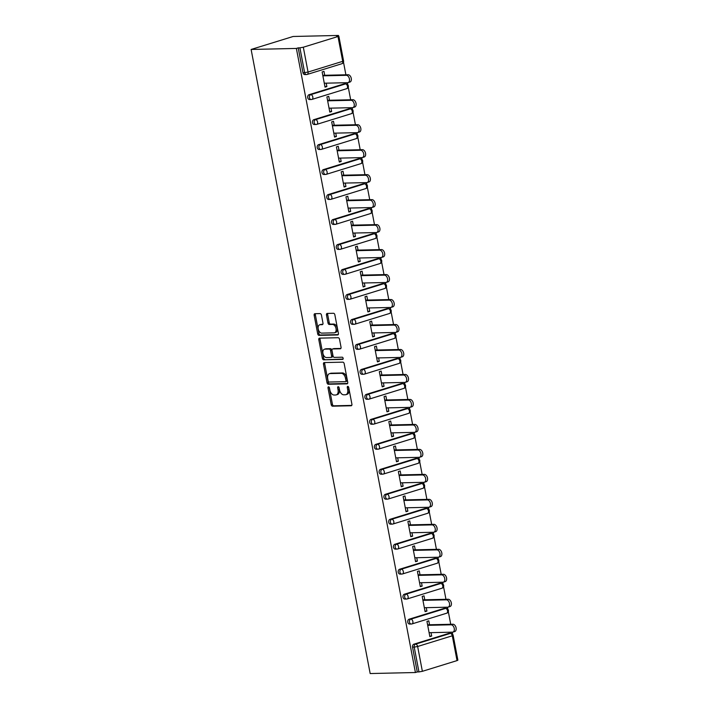 <?xml version="1.0" encoding="UTF-8"?>
<svg xmlns="http://www.w3.org/2000/svg" width="709" height="709" viewBox="0 0 709 709"><rect width="100%" height="100%" fill="white"/><g stroke="black" fill="none" stroke-linecap="round" stroke-linejoin="round"><path stroke-width="1.06" d="M328.524 386.83A1.134 0.709 -107.2 0 0 328.01 387.947L331.2 404.644A1.613 1.01 -107.2 0 0 332.53 406.186L351.168 405.77A1.613 1.01 -107.2 0 0 351.345 405.734A1.613 1.01 -107.2 0 0 351.903 404.174L348.722 387.469A1.134 0.709 -107.2 0 0 347.268 387.504L347.685 389.666A5.167 3.235 -107.2 0 1 345.895 394.683A5.167 3.235 -107.2 0 1 345.327 394.771L343.776 394.807A5.167 3.235 -107.2 0 1 339.505 389.853L339.088 387.69A1.134 0.709 -107.2 0 0 337.644 387.726L338.051 389.888A5.167 3.235 -107.2 0 1 336.27 394.895A5.167 3.235 -107.2 0 1 335.703 394.993L334.143 395.028A5.167 3.235 -107.2 0 1 329.871 390.074L329.463 387.912A1.134 0.709 -107.2 0 0 328.524 386.83M329.206 387.274A1.134 0.709 -107.2 0 0 329.233 387.566L332.424 404.263A1.613 1.01 -107.2 0 0 333.753 405.814L351.753 405.397M348.465 386.839A1.134 0.709 -107.2 0 0 348.5 387.123L348.908 389.285L347.685 389.666M338.84 387.061A1.134 0.709 -107.2 0 0 338.867 387.344L339.283 389.507L338.051 389.888M321.452 315.133A1.613 1.01 -107.2 0 0 320.122 313.582L314.893 313.706A1.613 1.01 -107.2 0 0 314.716 313.733A1.613 1.01 -107.2 0 0 314.158 315.301L317.694 333.842A1.613 1.01 -107.2 0 0 319.023 335.392L337.67 334.967A1.613 1.01 -107.2 0 0 337.839 334.94A1.613 1.01 -107.2 0 0 338.406 333.372L334.861 314.831A1.613 1.01 -107.2 0 0 333.531 313.281L327.212 313.422A1.613 1.01 -107.2 0 0 327.035 313.449A1.613 1.01 -107.2 0 0 326.477 315.018L327.992 322.958A1.613 1.01 -107.2 0 0 329.322 324.5L332.459 324.43A4.316 2.703 -107.2 0 1 335.951 328.205A4.316 2.703 -107.2 0 1 334.533 332.76A4.316 2.703 -107.2 0 1 334.063 332.84L321.789 333.115A4.316 2.703 -107.2 0 1 318.297 329.348A4.316 2.703 -107.2 0 1 319.715 324.784A4.316 2.703 -107.2 0 1 320.184 324.713L322.232 324.66A1.613 1.01 -107.2 0 0 322.409 324.633A1.613 1.01 -107.2 0 0 322.967 323.065L321.452 315.133M296.371 48.434L415.421 672.522L370.169 673.55L251.119 49.462L296.371 48.434L298.214 47.866L302.947 72.681L304.631 72.646L299.898 47.831L298.214 47.866M324.217 362.574A1.613 1.01 -107.2 0 0 324.04 362.609A1.613 1.01 -107.2 0 0 323.481 364.169L327.017 382.718A1.613 1.01 -107.2 0 0 328.347 384.269L346.993 383.844A1.613 1.01 -107.2 0 0 347.162 383.817A1.613 1.01 -107.2 0 0 347.729 382.248L344.184 363.699A1.613 1.01 -107.2 0 0 342.855 362.157L324.217 362.574M322.356 358.275L318.82 339.735A1.613 1.01 -107.2 0 1 319.378 338.166A1.613 1.01 -107.2 0 1 319.555 338.14L338.193 337.714A1.613 1.01 -107.2 0 1 339.522 339.265L341.038 347.206A1.613 1.01 -107.2 0 1 340.48 348.766A1.613 1.01 -107.2 0 1 340.302 348.801L332.743 348.97A1.613 1.01 -107.2 0 0 332.565 348.996A1.613 1.01 -107.2 0 0 332.007 350.565L333.017 355.829A1.613 1.01 -107.2 0 0 334.347 357.38L342.217 357.194A1.134 0.709 -107.2 0 1 342.642 359.401L323.685 359.826A1.613 1.01 -107.2 0 1 322.356 358.275L323.579 357.903L320.043 339.354L318.82 339.735M338.494 35.982L338.397 35.45L293.136 36.478L251.119 49.462M422.369 671.317L457.039 660.602L452.307 635.787L417.636 646.493L422.369 671.317L418.948 671.919L414.216 647.104L412.532 647.14L417.264 671.955L418.948 671.919M412.532 647.14A2.464 1.897 -91.3 0 1 413.905 644.171L415.598 644.135L450.268 633.421A2.464 1.542 -107.2 0 1 452.307 635.787L453.148 635.361L457.881 660.176L457.039 660.602M343.484 62.135L345.903 74.8M347.41 82.687L347.8 84.761M348.252 87.11L350.663 99.774M352.169 107.662L352.568 109.735M353.02 112.093L355.431 124.749M356.937 132.645L357.327 134.71M357.779 137.067L360.199 149.732M361.696 157.62L362.095 159.685M362.547 162.042L364.958 174.706M366.464 182.594L366.863 184.668M367.306 187.016L369.726 199.681M371.232 207.569L371.622 209.642M372.074 211.991L374.485 224.656M375.992 232.543L376.39 234.617M376.842 236.974L379.253 249.63M380.76 257.527L381.15 259.591M381.602 261.949L384.021 274.613M385.519 282.501L385.918 284.566M386.37 286.923L388.78 299.588M390.287 307.476L390.686 309.549M391.129 311.898L393.548 324.562M395.055 332.45L395.445 334.524M395.897 336.872L398.316 349.537M399.814 357.425L400.213 359.498M400.665 361.856L403.075 374.52M404.582 382.408L404.972 384.473M405.424 386.83L407.843 399.495M409.35 407.383L409.74 409.456M410.192 411.805L412.603 424.469M414.109 432.357L414.508 434.431M414.951 436.779L417.371 449.444M418.877 457.332L419.267 459.405M419.719 461.754L422.139 474.418M423.636 482.306L424.035 484.38M424.487 486.737L426.898 499.402M428.404 507.289L428.803 509.354M429.246 511.712L431.666 524.376M433.172 532.264L433.562 534.338M434.014 536.686L436.425 549.351M437.932 557.239L438.33 559.312M438.774 561.661L441.193 574.325M442.7 582.213L443.09 584.287M443.542 586.644L445.961 599.3M447.459 607.196L447.858 609.261M448.31 611.619L450.72 624.283M452.227 632.171L452.626 634.236M337.989 36.514L303.319 47.219L308.052 72.043L342.722 61.328L337.989 36.514L338.831 36.088L336.562 36.017L338.397 35.45M429.751 636.088L431.692 636.044L429.849 636.62L426.951 621.403L428.785 620.836L429.539 624.762M431.692 636.044L431.045 632.65M341.871 63.721A2.464 2.464 0 0 0 343.564 60.903L342.722 61.328A2.464 1.542 72.8 0 1 341.871 63.721L307.201 74.436A2.464 1.542 72.8 0 1 306.926 74.48A2.464 1.897 88.7 0 1 306.527 74.542A2.464 2.464 0 0 0 307.201 74.436A2.464 1.542 72.8 0 0 308.052 72.043L304.631 72.646A2.464 1.897 88.7 0 0 306.527 74.542L304.835 74.578A2.464 1.897 -91.3 0 1 302.947 72.681M415.421 672.522L417.264 671.955M413.905 644.171L448.584 633.456A2.464 1.897 -91.3 0 1 448.983 633.394L450.667 633.35A2.464 1.897 88.7 0 0 450.268 633.421L448.584 633.456M309.089 94.687L310.781 94.651A2.464 1.897 -91.3 0 0 309.399 97.62A2.464 1.897 88.7 0 0 311.295 99.517L309.603 99.561A2.464 1.897 -91.3 0 1 307.706 97.656A2.464 1.897 -91.3 0 1 309.089 94.687L343.759 83.981A2.464 1.897 -91.3 0 1 344.166 83.91L345.85 83.875A2.464 1.897 88.7 0 0 345.451 83.937L343.759 83.981M313.857 119.661L315.54 119.626A2.464 1.897 -91.3 0 0 314.158 122.595A2.464 1.897 88.7 0 0 316.054 124.492L314.371 124.536A2.464 1.897 -91.3 0 1 312.474 122.63A2.464 1.897 -91.3 0 1 313.857 119.661L348.527 108.956A2.464 1.897 -91.3 0 1 348.925 108.885L350.618 108.849A2.464 1.897 88.7 0 0 350.211 108.911L348.527 108.956M318.616 144.645L320.308 144.601A2.464 1.897 -91.3 0 0 318.926 147.569A2.464 1.897 88.7 0 0 320.822 149.475L319.13 149.51A2.464 1.897 -91.3 0 1 317.242 147.614A2.464 1.897 -91.3 0 1 318.616 144.645L353.286 133.93A2.464 1.897 -91.3 0 1 353.694 133.868L355.377 133.824A2.464 1.897 88.7 0 0 354.979 133.895L353.286 133.93M323.384 169.619L325.068 169.584A2.464 1.897 -91.3 0 0 323.694 172.553A2.464 1.897 88.7 0 0 325.582 174.449L323.898 174.485A2.464 1.897 -91.3 0 1 322.001 172.588A2.464 1.897 -91.3 0 1 323.384 169.619L358.054 158.905A2.464 1.897 -91.3 0 1 358.453 158.843L360.145 158.798A2.464 1.897 88.7 0 0 359.747 158.869L358.054 158.905M328.143 194.594L329.836 194.558A2.464 1.897 -91.3 0 0 328.453 197.527A2.464 1.897 88.7 0 0 330.35 199.424L328.657 199.459A2.464 1.897 -91.3 0 1 326.769 197.563A2.464 1.897 -91.3 0 1 328.143 194.594L362.822 183.879A2.464 1.897 -91.3 0 1 363.221 183.817L364.913 183.782A2.464 1.897 88.7 0 0 364.506 183.844L362.822 183.879M332.911 219.568L334.604 219.533A2.464 1.897 -91.3 0 0 333.221 222.502A2.464 1.897 88.7 0 0 335.118 224.398L333.425 224.443A2.464 1.897 -91.3 0 1 331.528 222.537A2.464 1.897 -91.3 0 1 332.911 219.568L367.581 208.863A2.464 1.897 -91.3 0 1 367.989 208.792L369.673 208.756A2.464 1.897 88.7 0 0 369.274 208.818L367.581 208.863M337.679 244.543L339.363 244.508A2.464 1.897 -91.3 0 0 337.98 247.476A2.464 1.897 88.7 0 0 339.877 249.382L338.193 249.417A2.464 1.897 -91.3 0 1 336.296 247.521A2.464 1.897 -91.3 0 1 337.679 244.543L372.349 233.837A2.464 1.897 -91.3 0 1 372.748 233.766L374.441 233.731A2.464 1.897 88.7 0 0 374.033 233.793L372.349 233.837M342.438 269.526L344.131 269.482A2.464 1.897 -91.3 0 0 342.748 272.451A2.464 1.897 88.7 0 0 344.645 274.356L342.952 274.392A2.464 1.897 -91.3 0 1 341.064 272.495A2.464 1.897 -91.3 0 1 342.438 269.526L377.108 258.812A2.464 1.897 -91.3 0 1 377.516 258.75L379.2 258.705A2.464 1.897 88.7 0 0 378.801 258.776L377.108 258.812M347.206 294.501L348.89 294.465A2.464 1.897 -91.3 0 0 347.516 297.434A2.464 1.897 88.7 0 0 349.404 299.331L347.72 299.366A2.464 1.897 -91.3 0 1 345.824 297.47A2.464 1.897 -91.3 0 1 347.206 294.501L381.876 283.786A2.464 1.897 -91.3 0 1 382.275 283.724L383.968 283.68A2.464 1.897 88.7 0 0 383.569 283.751L381.876 283.786M351.965 319.475L353.658 319.44A2.464 1.897 -91.3 0 0 352.276 322.409A2.464 1.897 88.7 0 0 354.172 324.305L352.479 324.35A2.464 1.897 -91.3 0 1 350.592 322.444A2.464 1.897 -91.3 0 1 351.965 319.475L386.644 308.761A2.464 1.897 -91.3 0 1 387.043 308.699L388.736 308.663A2.464 1.897 88.7 0 0 388.328 308.725L386.644 308.761M356.733 344.45L358.426 344.414A2.464 1.897 -91.3 0 0 357.044 347.383A2.464 1.897 88.7 0 0 358.94 349.28L357.247 349.324A2.464 1.897 -91.3 0 1 355.351 347.419A2.464 1.897 -91.3 0 1 356.733 344.45L391.403 333.744A2.464 1.897 -91.3 0 1 391.811 333.673L393.495 333.638A2.464 1.897 88.7 0 0 393.096 333.7L391.403 333.744M361.501 369.433L363.185 369.389A2.464 1.897 -91.3 0 0 361.803 372.358A2.464 1.897 88.7 0 0 363.699 374.263L362.015 374.299A2.464 1.897 -91.3 0 1 360.119 372.402A2.464 1.897 -91.3 0 1 361.501 369.433L396.171 358.719A2.464 1.897 -91.3 0 1 396.57 358.648L398.263 358.612A2.464 1.897 88.7 0 0 397.855 358.683L396.171 358.719M366.261 394.408L367.953 394.364A2.464 1.897 -91.3 0 0 366.571 397.332A2.464 1.897 88.7 0 0 368.467 399.238L366.775 399.273A2.464 1.897 -91.3 0 1 364.887 397.377A2.464 1.897 -91.3 0 1 366.261 394.408L400.931 383.693A2.464 1.897 -91.3 0 1 401.338 383.631L403.022 383.587A2.464 1.897 88.7 0 0 402.623 383.658L400.931 383.693M371.029 419.382L372.712 419.347A2.464 1.897 -91.3 0 0 371.339 422.316A2.464 1.897 88.7 0 0 373.226 424.212L371.543 424.248A2.464 1.897 -91.3 0 1 369.646 422.351A2.464 1.897 -91.3 0 1 371.029 419.382L405.699 408.668A2.464 1.897 -91.3 0 1 406.097 408.606L407.79 408.57A2.464 1.897 88.7 0 0 407.391 408.632L405.699 408.668M375.788 444.357L377.48 444.321A2.464 1.897 -91.3 0 0 376.098 447.29A2.464 1.897 88.7 0 0 377.994 449.187L376.311 449.231A2.464 1.897 -91.3 0 1 374.414 447.326A2.464 1.897 -91.3 0 1 375.788 444.357L410.467 433.642A2.464 1.897 -91.3 0 1 410.865 433.58L412.558 433.545A2.464 1.897 88.7 0 0 412.151 433.607L410.467 433.642M380.556 469.331L382.248 469.296A2.464 1.897 -91.3 0 0 380.866 472.265A2.464 1.897 88.7 0 0 382.763 474.161L381.07 474.206A2.464 1.897 -91.3 0 1 379.173 472.3A2.464 1.897 -91.3 0 1 380.556 469.331L415.226 458.626A2.464 1.897 -91.3 0 1 415.634 458.555L417.317 458.519A2.464 1.897 88.7 0 0 416.919 458.581L415.226 458.626M385.324 494.315L387.008 494.27A2.464 1.897 -91.3 0 0 385.625 497.239A2.464 1.897 88.7 0 0 387.522 499.145L385.838 499.18A2.464 1.897 -91.3 0 1 383.941 497.284A2.464 1.897 -91.3 0 1 385.324 494.315L419.994 483.6A2.464 1.897 -91.3 0 1 420.393 483.529L422.085 483.494A2.464 1.897 88.7 0 0 421.678 483.565L419.994 483.6M390.083 519.289L391.776 519.245A2.464 1.897 -91.3 0 0 390.393 522.223A2.464 1.897 88.7 0 0 392.29 524.119L390.597 524.155A2.464 1.897 -91.3 0 1 388.709 522.258A2.464 1.897 -91.3 0 1 390.083 519.289L424.762 508.575A2.464 1.897 -91.3 0 1 425.161 508.513L426.845 508.468A2.464 1.897 88.7 0 0 426.446 508.539L424.762 508.575M394.851 544.264L396.535 544.228A2.464 1.897 -91.3 0 0 395.161 547.197A2.464 1.897 88.7 0 0 397.049 549.094L395.365 549.129A2.464 1.897 -91.3 0 1 393.468 547.233A2.464 1.897 -91.3 0 1 394.851 544.264L429.521 533.549A2.464 1.897 -91.3 0 1 429.92 533.487L431.613 533.452A2.464 1.897 88.7 0 0 431.214 533.514L429.521 533.549M399.619 569.238L401.303 569.203A2.464 1.897 -91.3 0 0 399.92 572.172A2.464 1.897 88.7 0 0 401.817 574.068L400.133 574.113A2.464 1.897 -91.3 0 1 398.236 572.207A2.464 1.897 -91.3 0 1 399.619 569.238L434.289 558.532A2.464 1.897 -91.3 0 1 434.688 558.462L436.381 558.426A2.464 1.897 88.7 0 0 435.973 558.488L434.289 558.532M404.378 594.213L406.071 594.177A2.464 1.897 -91.3 0 0 404.688 597.146A2.464 1.897 88.7 0 0 406.585 599.052L404.892 599.087A2.464 1.897 -91.3 0 1 402.996 597.191A2.464 1.897 -91.3 0 1 404.378 594.213L439.048 583.507A2.464 1.897 -91.3 0 1 439.456 583.436L441.14 583.401A2.464 1.897 88.7 0 0 440.741 583.463L439.048 583.507M409.146 619.196L410.83 619.152A2.464 1.897 -91.3 0 0 409.456 622.121A2.464 1.897 88.7 0 0 411.344 624.026L409.66 624.062A2.464 1.897 -91.3 0 1 407.764 622.165A2.464 1.897 -91.3 0 1 409.146 619.196L443.816 608.482A2.464 1.897 -91.3 0 1 444.215 608.419L445.908 608.375A2.464 1.897 88.7 0 0 445.5 608.446L443.816 608.482M424.771 599.787L424.026 595.861L422.183 596.429L425.09 611.637L426.924 611.069L426.277 607.675M420.012 574.804L419.258 570.887L417.424 571.454L420.322 586.662L422.156 586.095L421.509 582.701M415.244 549.829L414.49 545.912L412.656 546.479L415.563 561.688L417.397 561.12L416.75 557.717M410.476 524.855L409.731 520.929L407.897 521.496L410.795 536.713L412.629 536.146L411.982 532.743M405.716 499.88L404.963 495.954L403.129 496.522L406.027 511.73L407.87 511.162L407.223 507.768M400.948 474.906L400.204 470.98L398.361 471.547L401.267 486.755L403.102 486.188L402.455 482.794M396.189 449.923L395.436 446.005L393.601 446.573L396.499 461.781L398.334 461.213L397.687 457.819M391.421 424.948L390.668 421.031L388.833 421.598L391.74 436.806L393.575 436.239L392.928 432.836M386.653 399.973L385.909 396.047L384.074 396.615L386.972 411.832L388.807 411.264L388.16 407.861M381.894 374.999L381.141 371.073L379.306 371.64L382.204 386.848L384.048 386.281L383.401 382.887M377.126 350.024L376.382 346.098L374.538 346.666L377.445 361.874L379.28 361.306L378.633 357.912M372.358 325.041L371.613 321.124L369.779 321.691L372.677 336.899L374.512 336.332L373.865 332.929M367.599 300.067L366.845 296.149L365.011 296.716L367.909 311.925L369.752 311.357L369.105 307.954M362.831 275.092L362.086 271.166L360.243 271.733L363.15 286.95L364.984 286.383L364.337 282.98M358.072 250.117L357.318 246.191L355.484 246.759L358.382 261.967L360.225 261.399L359.569 258.005M353.304 225.134L352.559 221.217L350.716 221.784L353.623 236.992L355.457 236.425L354.81 233.031M348.536 200.16L347.791 196.242L345.957 196.81L348.855 212.018L350.689 211.45L350.042 208.047M343.776 175.185L343.023 171.259L341.189 171.835L344.087 187.043L345.93 186.476L345.283 183.073M339.008 150.211L338.264 146.284L336.421 146.852L339.327 162.069L341.162 161.492L340.515 158.098M334.249 125.236L333.496 121.31L331.661 121.877L334.559 137.085L336.403 136.518L335.747 133.124M329.481 100.253L328.737 96.335L326.893 96.903L329.8 112.111L331.635 111.543L330.988 108.149M324.713 75.278L323.969 71.361L322.134 71.928L325.032 87.136L326.867 86.569L326.22 83.166M299.898 47.831L303.319 47.219M426.924 611.069L424.983 611.114M422.156 586.095L420.224 586.139M417.397 561.12L415.456 561.165M412.629 536.146L410.697 536.19M407.87 511.162L405.929 511.207M403.102 486.188L401.161 486.232M398.334 461.213L396.402 461.258M393.575 436.239L391.634 436.283M388.807 411.264L386.875 411.309M384.048 386.281L382.107 386.325M379.28 361.306L377.339 361.351M374.512 336.332L372.579 336.376M369.752 311.357L367.811 311.402M364.984 286.383L363.052 286.418M360.225 261.399L358.284 261.444M355.457 236.425L353.516 236.469M350.689 211.45L348.757 211.495M345.93 186.476L343.989 186.52M341.162 161.492L339.23 161.537M336.403 136.518L334.462 136.562M331.635 111.543L329.694 111.588M326.867 86.569L324.935 86.613M336.27 394.895L337.493 394.523A5.167 3.235 -107.2 0 0 339.283 389.507M345.895 394.683L347.118 394.301A5.167 3.235 -107.2 0 0 348.908 389.285M324.855 362.565A1.613 1.01 -107.2 0 0 324.704 363.797L328.24 382.337A1.613 1.01 -107.2 0 0 329.579 383.888L347.57 383.48M328.134 380.955A1.134 0.709 -107.2 0 0 329.073 382.036L345.434 381.672A1.134 0.709 -107.2 0 0 345.948 380.556L345.513 378.269A5.167 3.235 -107.2 0 0 341.242 373.315L330.057 373.572A5.167 3.235 -107.2 0 0 329.49 373.661A5.167 3.235 -107.2 0 0 327.7 378.677L328.134 380.955M345.664 381.593L346.657 381.291A1.134 0.709 -107.2 0 0 347.171 380.175L345.948 380.556M329.49 373.661L330.713 373.288A5.167 3.235 -107.2 0 1 331.28 373.191L342.465 372.943A5.167 3.235 -107.2 0 1 346.736 377.897L347.171 380.175M320.193 338.122A1.613 1.01 -107.2 0 0 320.043 339.354M340.887 348.429L333.966 348.589A1.613 1.01 -107.2 0 0 333.797 348.615A1.613 1.01 -107.2 0 0 333.629 348.695M343.103 359.038L323.685 359.826M324.899 349.147A4.316 2.703 -107.2 0 0 324.43 349.227A4.316 2.703 -107.2 0 0 323.012 353.782A4.316 2.703 -107.2 0 0 326.503 357.558L330.828 357.46A1.613 1.01 -107.2 0 0 331.006 357.425A1.613 1.01 -107.2 0 0 331.564 355.865L330.562 350.601A1.613 1.01 -107.2 0 0 329.224 349.05L324.899 349.147L326.122 348.766A4.316 2.703 -107.2 0 0 325.653 348.846L324.43 349.227M332.051 357.079A1.613 1.01 -107.2 0 0 332.229 357.052A1.613 1.01 -107.2 0 0 332.787 355.484L331.564 355.865M326.122 348.766L330.447 348.668A1.613 1.01 -107.2 0 1 331.785 350.219L332.787 355.484M323.579 357.903A1.613 1.01 -107.2 0 0 324.917 359.445M319.715 324.784L320.938 324.412A4.316 2.703 -107.2 0 1 321.416 324.332L322.817 324.297M334.533 332.76L335.765 332.388A4.316 2.703 -107.2 0 0 337.174 327.824A4.316 2.703 -107.2 0 0 333.682 324.057L332.459 324.43M327.85 313.413A1.613 1.01 -107.2 0 0 327.7 314.636L329.215 322.577A1.613 1.01 -107.2 0 0 330.554 324.128L333.682 324.057M315.532 313.688A1.613 1.01 -107.2 0 0 315.381 314.92L318.917 333.46A1.613 1.01 -107.2 0 0 320.255 335.011L338.246 334.604M451.119 624.797L452.954 624.23A3.784 2.375 72.8 0 1 456.011 627.536A3.784 2.375 72.8 0 1 454.779 631.524L452.936 632.091A3.784 2.375 -107.2 0 0 454.177 628.103A3.784 2.375 -107.2 0 0 451.119 624.797L427.695 625.329M429.105 632.694L452.519 632.162A3.784 2.375 -107.2 0 0 452.936 632.091M452.954 624.23L427.598 624.806M446.351 599.823L448.194 599.256A3.784 2.375 72.8 0 1 451.252 602.553A3.784 2.375 72.8 0 1 450.011 606.549L448.177 607.117A3.784 2.375 -107.2 0 0 449.409 603.129A3.784 2.375 -107.2 0 0 446.351 599.823L422.936 600.355M424.337 607.719L447.76 607.188A3.784 2.375 -107.2 0 0 448.177 607.117M448.194 599.256L422.83 599.832M441.592 574.848L443.426 574.281A3.784 2.375 72.8 0 1 446.484 577.578A3.784 2.375 72.8 0 1 445.243 581.575L443.409 582.142A3.784 2.375 -107.2 0 0 444.649 578.145A3.784 2.375 -107.2 0 0 441.592 574.848L418.168 575.38M419.577 582.745L442.992 582.213A3.784 2.375 -107.2 0 0 443.409 582.142M443.426 574.281L418.071 574.848M436.824 549.865L438.667 549.298A3.784 2.375 72.8 0 1 441.725 552.603A3.784 2.375 72.8 0 1 440.484 556.6L438.641 557.168A3.784 2.375 -107.2 0 0 439.881 553.171A3.784 2.375 -107.2 0 0 436.824 549.865L413.409 550.397M414.809 557.761L438.233 557.23A3.784 2.375 -107.2 0 0 438.641 557.168M438.667 549.298L413.303 549.874M432.065 524.89L433.899 524.323A3.784 2.375 72.8 0 1 436.957 527.629A3.784 2.375 72.8 0 1 435.716 531.626L433.881 532.193A3.784 2.375 -107.2 0 0 435.122 528.196A3.784 2.375 -107.2 0 0 432.065 524.89L408.641 525.422M410.041 532.787L433.465 532.255A3.784 2.375 -107.2 0 0 433.881 532.193M433.899 524.323L408.544 524.899M427.297 499.916L429.131 499.349A3.784 2.375 72.8 0 1 432.189 502.654A3.784 2.375 72.8 0 1 430.957 506.643L429.113 507.21A3.784 2.375 -107.2 0 0 430.354 503.222A3.784 2.375 -107.2 0 0 427.297 499.916L403.873 500.448M405.282 507.812L428.697 507.281A3.784 2.375 -107.2 0 0 429.113 507.21M429.131 499.349L403.776 499.925M422.529 474.941L424.372 474.374A3.784 2.375 72.8 0 1 427.43 477.671A3.784 2.375 72.8 0 1 426.189 481.668L424.354 482.235A3.784 2.375 -107.2 0 0 425.586 478.238A3.784 2.375 -107.2 0 0 422.529 474.941L399.114 475.473M400.514 482.838L423.938 482.306A3.784 2.375 -107.2 0 0 424.354 482.235M424.372 474.374L399.007 474.95M417.769 449.958L419.604 449.391A3.784 2.375 72.8 0 1 422.661 452.697A3.784 2.375 72.8 0 1 421.421 456.693L419.586 457.261A3.784 2.375 -107.2 0 0 420.827 453.264A3.784 2.375 -107.2 0 0 417.769 449.958L394.346 450.49M395.755 457.854L419.17 457.332A3.784 2.375 -107.2 0 0 419.586 457.261M419.604 449.391L394.248 449.967M413.001 424.983L414.845 424.416A3.784 2.375 72.8 0 1 417.902 427.722A3.784 2.375 72.8 0 1 416.662 431.719L414.818 432.286A3.784 2.375 -107.2 0 0 416.059 428.289A3.784 2.375 -107.2 0 0 413.001 424.983L389.587 425.515M390.987 432.88L414.411 432.348A3.784 2.375 -107.2 0 0 414.818 432.286M414.845 424.416L389.48 424.992M408.242 400.009L410.077 399.442A3.784 2.375 72.8 0 1 413.134 402.747A3.784 2.375 72.8 0 1 411.894 406.736L410.059 407.312A3.784 2.375 -107.2 0 0 411.3 403.315A3.784 2.375 -107.2 0 0 408.242 400.009L384.819 400.541M386.219 407.905L409.642 407.374A3.784 2.375 -107.2 0 0 410.059 407.312M410.077 399.442L384.721 400.018M403.474 375.034L405.309 374.467A3.784 2.375 72.8 0 1 408.366 377.773A3.784 2.375 72.8 0 1 407.134 381.761L405.291 382.328A3.784 2.375 -107.2 0 0 406.532 378.34A3.784 2.375 -107.2 0 0 403.474 375.034L380.051 375.566M381.46 382.931L404.874 382.399A3.784 2.375 -107.2 0 0 405.291 382.328M405.309 374.467L379.953 375.043M398.706 350.06L400.55 349.493A3.784 2.375 72.8 0 1 403.607 352.79A3.784 2.375 72.8 0 1 402.366 356.787L400.532 357.354A3.784 2.375 -107.2 0 0 401.764 353.357A3.784 2.375 -107.2 0 0 398.706 350.06L375.291 350.592M376.692 357.956L400.115 357.425A3.784 2.375 -107.2 0 0 400.532 357.354M400.55 349.493L375.185 350.06M393.947 325.077L395.782 324.509A3.784 2.375 72.8 0 1 398.839 327.815A3.784 2.375 72.8 0 1 397.598 331.812L395.764 332.379A3.784 2.375 -107.2 0 0 397.005 328.382A3.784 2.375 -107.2 0 0 393.947 325.077L370.523 325.608M371.933 332.973L395.347 332.441A3.784 2.375 -107.2 0 0 395.764 332.379M395.782 324.509L370.426 325.085M389.179 300.102L391.013 299.535A3.784 2.375 72.8 0 1 394.071 302.84A3.784 2.375 72.8 0 1 392.839 306.837L390.996 307.405A3.784 2.375 -107.2 0 0 392.237 303.408A3.784 2.375 -107.2 0 0 389.179 300.102L365.764 300.634M367.165 307.998L390.588 307.467A3.784 2.375 -107.2 0 0 390.996 307.405M391.013 299.535L365.658 300.111M384.42 275.127L386.254 274.56A3.784 2.375 72.8 0 1 389.312 277.866A3.784 2.375 72.8 0 1 388.071 281.854L386.237 282.421A3.784 2.375 -107.2 0 0 387.477 278.433A3.784 2.375 -107.2 0 0 384.42 275.127L360.996 275.659M362.396 283.024L385.82 282.492A3.784 2.375 -107.2 0 0 386.237 282.421M386.254 274.56L360.899 275.136M379.652 250.153L381.486 249.586A3.784 2.375 72.8 0 1 384.544 252.883A3.784 2.375 72.8 0 1 383.312 256.88L381.469 257.447A3.784 2.375 -107.2 0 0 382.709 253.459A3.784 2.375 -107.2 0 0 379.652 250.153L356.228 250.685M357.637 258.049L381.052 257.518A3.784 2.375 -107.2 0 0 381.469 257.447M381.486 249.586L356.131 250.162M374.884 225.178L376.727 224.611A3.784 2.375 72.8 0 1 379.785 227.908A3.784 2.375 72.8 0 1 378.544 231.905L376.709 232.472A3.784 2.375 -107.2 0 0 377.941 228.475A3.784 2.375 -107.2 0 0 374.884 225.178L351.469 225.71M352.869 233.075L376.293 232.543A3.784 2.375 -107.2 0 0 376.709 232.472M376.727 224.611L351.363 225.178M370.125 200.195L371.959 199.628A3.784 2.375 72.8 0 1 375.017 202.934A3.784 2.375 72.8 0 1 373.776 206.931L371.941 207.498A3.784 2.375 -107.2 0 0 373.182 203.501A3.784 2.375 -107.2 0 0 370.125 200.195L346.701 200.727M348.11 208.091L371.525 207.56A3.784 2.375 -107.2 0 0 371.941 207.498M371.959 199.628L346.604 200.204M365.357 175.22L367.191 174.653A3.784 2.375 72.8 0 1 370.249 177.959A3.784 2.375 72.8 0 1 369.017 181.956L367.173 182.523A3.784 2.375 -107.2 0 0 368.414 178.526A3.784 2.375 -107.2 0 0 365.357 175.22L341.942 175.752M343.342 183.117L366.766 182.585A3.784 2.375 -107.2 0 0 367.173 182.523M367.191 174.653L341.835 175.229M360.597 150.246L362.432 149.679A3.784 2.375 72.8 0 1 365.489 152.984A3.784 2.375 72.8 0 1 364.249 156.973L362.414 157.54A3.784 2.375 -107.2 0 0 363.655 153.552A3.784 2.375 -107.2 0 0 360.597 150.246L337.174 150.778M338.574 158.142L361.998 157.611A3.784 2.375 -107.2 0 0 362.414 157.54M362.432 149.679L337.076 150.255M355.829 125.271L357.664 124.704A3.784 2.375 72.8 0 1 360.721 128.001A3.784 2.375 72.8 0 1 359.49 131.998L357.646 132.565A3.784 2.375 -107.2 0 0 358.887 128.568A3.784 2.375 -107.2 0 0 355.829 125.271L332.406 125.803M333.815 133.168L357.23 132.636A3.784 2.375 -107.2 0 0 357.646 132.565M357.664 124.704L332.308 125.28M351.061 100.297L352.905 99.721A3.784 2.375 72.8 0 1 355.962 103.027A3.784 2.375 72.8 0 1 354.722 107.024L352.887 107.591A3.784 2.375 -107.2 0 0 354.119 103.594A3.784 2.375 -107.2 0 0 351.061 100.297L327.647 100.82M329.047 108.185L352.47 107.662A3.784 2.375 -107.2 0 0 352.887 107.591M352.905 99.721L327.54 100.297M346.302 75.314L348.137 74.746A3.784 2.375 72.8 0 1 351.194 78.052A3.784 2.375 72.8 0 1 349.954 82.049L348.119 82.616A3.784 2.375 -107.2 0 0 349.36 78.619A3.784 2.375 -107.2 0 0 346.302 75.314L322.879 75.845M324.288 83.21L347.702 82.678A3.784 2.375 -107.2 0 0 348.119 82.616M348.137 74.746L322.781 75.322M329.233 387.566L328.01 387.947M348.5 387.123L347.268 387.504M338.867 387.344L337.644 387.726M417.636 646.493L414.216 647.104A2.464 1.897 -91.3 0 1 415.598 644.135A2.464 1.542 -107.2 0 1 417.636 646.493M446.688 613.205A2.464 1.542 72.8 0 0 447.547 610.812A2.464 1.542 -107.2 0 0 445.5 608.446L410.83 619.152A2.464 1.542 -107.2 0 1 412.868 621.518A2.464 1.542 72.8 0 1 412.018 623.911A2.464 2.464 0 0 1 411.344 624.026A2.464 1.897 88.7 0 0 411.752 623.955A2.464 1.542 72.8 0 0 412.018 623.911L446.688 613.205A2.464 2.464 0 0 0 445.908 608.375M441.929 588.231L407.25 598.937A2.464 1.542 72.8 0 1 406.984 598.981A2.464 1.897 88.7 0 1 406.585 599.052A2.464 2.464 0 0 0 407.25 598.937A2.464 1.542 72.8 0 0 408.109 596.544A2.464 1.542 -107.2 0 0 406.071 594.177L440.741 583.463A2.464 1.542 -107.2 0 1 442.779 585.829A2.464 1.542 72.8 0 1 441.929 588.231A2.464 2.464 0 0 0 441.14 583.401M437.161 563.247L402.49 573.962A2.464 1.542 72.8 0 1 402.216 574.006A2.464 1.897 88.7 0 1 401.817 574.068A2.464 2.464 0 0 0 402.49 573.962A2.464 1.542 72.8 0 0 403.341 571.569A2.464 1.542 -107.2 0 0 401.303 569.203L435.973 558.488A2.464 1.542 -107.2 0 1 438.011 560.854A2.464 1.542 72.8 0 1 437.161 563.247A2.464 2.464 0 0 0 436.381 558.426M432.393 538.273L397.722 548.988A2.464 1.542 72.8 0 1 397.457 549.032A2.464 1.897 88.7 0 1 397.049 549.094A2.464 2.464 0 0 0 397.722 548.988A2.464 1.542 72.8 0 0 398.582 546.595A2.464 1.542 -107.2 0 0 396.535 544.228L431.214 533.514A2.464 1.542 -107.2 0 1 433.252 535.88A2.464 1.542 72.8 0 1 432.393 538.273A2.464 2.464 0 0 0 431.613 533.452M427.633 513.298L392.963 524.013A2.464 1.542 72.8 0 1 392.689 524.048A2.464 1.897 88.7 0 1 392.29 524.119A2.464 2.464 0 0 0 392.963 524.013A2.464 1.542 72.8 0 0 393.814 521.611A2.464 1.542 -107.2 0 0 391.776 519.245L426.446 508.539A2.464 1.542 -107.2 0 1 428.484 510.905A2.464 1.542 72.8 0 1 427.633 513.298A2.464 2.464 0 0 0 426.845 508.468M422.865 488.324L388.195 499.03A2.464 1.542 72.8 0 1 387.929 499.074A2.464 1.897 88.7 0 1 387.522 499.145A2.464 2.464 0 0 0 388.195 499.03A2.464 1.542 72.8 0 0 389.046 496.637A2.464 1.542 -107.2 0 0 387.008 494.27L421.678 483.565A2.464 1.542 -107.2 0 1 423.725 485.931A2.464 1.542 72.8 0 1 422.865 488.324A2.464 2.464 0 0 0 422.085 483.494M418.106 463.34L383.427 474.055A2.464 1.542 72.8 0 1 383.161 474.099A2.464 1.897 88.7 0 1 382.763 474.161A2.464 2.464 0 0 0 383.427 474.055A2.464 1.542 72.8 0 0 384.287 471.662A2.464 1.542 -107.2 0 0 382.248 469.296L416.919 458.581A2.464 1.542 -107.2 0 1 418.957 460.947A2.464 1.542 72.8 0 1 418.106 463.34A2.464 2.464 0 0 0 417.317 458.519M413.338 438.366L378.668 449.081A2.464 1.542 72.8 0 1 378.393 449.125A2.464 1.897 88.7 0 1 377.994 449.187A2.464 2.464 0 0 0 378.668 449.081A2.464 1.542 72.8 0 0 379.519 446.688A2.464 1.542 -107.2 0 0 377.48 444.321L412.151 433.607A2.464 1.542 -107.2 0 1 414.189 435.973A2.464 1.542 72.8 0 1 413.338 438.366A2.464 2.464 0 0 0 412.558 433.545M408.57 413.391L373.9 424.106A2.464 1.542 72.8 0 1 373.634 424.15A2.464 1.897 88.7 0 1 373.226 424.212A2.464 2.464 0 0 0 373.9 424.106A2.464 1.542 72.8 0 0 374.76 421.713A2.464 1.542 -107.2 0 0 372.712 419.347L407.391 408.632A2.464 1.542 -107.2 0 1 409.43 410.998A2.464 1.542 72.8 0 1 408.57 413.391A2.464 2.464 0 0 0 407.79 408.57M403.811 388.417L369.141 399.123A2.464 1.542 72.8 0 1 368.866 399.167A2.464 1.897 88.7 0 1 368.467 399.238A2.464 2.464 0 0 0 369.141 399.123A2.464 1.542 72.8 0 0 369.992 396.73A2.464 1.542 -107.2 0 0 367.953 394.364L402.623 383.658A2.464 1.542 -107.2 0 1 404.662 386.024A2.464 1.542 72.8 0 1 403.811 388.417A2.464 2.464 0 0 0 403.022 383.587M399.043 363.442L364.373 374.148A2.464 1.542 72.8 0 1 364.107 374.192A2.464 1.897 88.7 0 1 363.699 374.263A2.464 2.464 0 0 0 364.373 374.148A2.464 1.542 72.8 0 0 365.224 371.755A2.464 1.542 -107.2 0 0 363.185 369.389L397.855 358.683A2.464 1.542 -107.2 0 1 399.903 361.041A2.464 1.542 72.8 0 1 399.043 363.442A2.464 2.464 0 0 0 398.263 358.612M394.284 338.459L359.605 349.174A2.464 1.542 72.8 0 1 359.339 349.218A2.464 1.897 88.7 0 1 358.94 349.28A2.464 2.464 0 0 0 359.605 349.174A2.464 1.542 72.8 0 0 360.464 346.781A2.464 1.542 -107.2 0 0 358.426 344.414L393.096 333.7A2.464 1.542 -107.2 0 1 395.135 336.066A2.464 1.542 72.8 0 1 394.284 338.459A2.464 2.464 0 0 0 393.495 333.638M389.516 313.484L354.846 324.199A2.464 1.542 72.8 0 1 354.571 324.243A2.464 1.897 88.7 0 1 354.172 324.305A2.464 2.464 0 0 0 354.846 324.199A2.464 1.542 72.8 0 0 355.696 321.806A2.464 1.542 -107.2 0 0 353.658 319.44L388.328 308.725A2.464 1.542 -107.2 0 1 390.367 311.091A2.464 1.542 72.8 0 1 389.516 313.484A2.464 2.464 0 0 0 388.736 308.663M384.748 288.51L350.078 299.225A2.464 1.542 72.8 0 1 349.812 299.269A2.464 1.897 88.7 0 1 349.404 299.331A2.464 2.464 0 0 0 350.078 299.225A2.464 1.542 72.8 0 0 350.937 296.832A2.464 1.542 -107.2 0 0 348.89 294.465L383.569 283.751A2.464 1.542 -107.2 0 1 385.607 286.117A2.464 1.542 72.8 0 1 384.748 288.51A2.464 2.464 0 0 0 383.968 283.68M379.989 263.535L345.318 274.241A2.464 1.542 72.8 0 1 345.044 274.286A2.464 1.897 88.7 0 1 344.645 274.356A2.464 2.464 0 0 0 345.318 274.241A2.464 1.542 72.8 0 0 346.169 271.848A2.464 1.542 -107.2 0 0 344.131 269.482L378.801 258.776A2.464 1.542 -107.2 0 1 380.839 261.142A2.464 1.542 72.8 0 1 379.989 263.535A2.464 2.464 0 0 0 379.2 258.705M375.221 238.561L340.55 249.267A2.464 1.542 72.8 0 1 340.285 249.311A2.464 1.897 88.7 0 1 339.877 249.382A2.464 2.464 0 0 0 340.55 249.267A2.464 1.542 72.8 0 0 341.401 246.874A2.464 1.542 -107.2 0 0 339.363 244.508L374.033 233.793A2.464 1.542 -107.2 0 1 376.08 236.159A2.464 1.542 72.8 0 1 375.221 238.561A2.464 2.464 0 0 0 374.441 233.731M370.461 213.577L335.782 224.292A2.464 1.542 72.8 0 1 335.517 224.336A2.464 1.897 88.7 0 1 335.118 224.398A2.464 2.464 0 0 0 335.782 224.292A2.464 1.542 72.8 0 0 336.642 221.899A2.464 1.542 -107.2 0 0 334.604 219.533L369.274 208.818A2.464 1.542 -107.2 0 1 371.312 211.185A2.464 1.542 72.8 0 1 370.461 213.577A2.464 2.464 0 0 0 369.673 208.756M365.693 188.603L331.023 199.318A2.464 1.542 72.8 0 1 330.748 199.362A2.464 1.897 88.7 0 1 330.35 199.424A2.464 2.464 0 0 0 331.023 199.318A2.464 1.542 72.8 0 0 331.874 196.925A2.464 1.542 -107.2 0 0 329.836 194.558L364.506 183.844A2.464 1.542 -107.2 0 1 366.544 186.21A2.464 1.542 72.8 0 1 365.693 188.603A2.464 2.464 0 0 0 364.913 183.782M360.925 163.628L326.255 174.343A2.464 1.542 72.8 0 1 325.989 174.379A2.464 1.897 88.7 0 1 325.582 174.449A2.464 2.464 0 0 0 326.255 174.343A2.464 1.542 72.8 0 0 327.115 171.941A2.464 1.542 -107.2 0 0 325.068 169.584L359.747 158.869A2.464 1.542 -107.2 0 1 361.785 161.235A2.464 1.542 72.8 0 1 360.925 163.628A2.464 2.464 0 0 0 360.145 158.798M356.166 138.654L321.496 149.36A2.464 1.542 72.8 0 1 321.221 149.404A2.464 1.897 88.7 0 1 320.822 149.475A2.464 2.464 0 0 0 321.496 149.36A2.464 1.542 72.8 0 0 322.347 146.967A2.464 1.542 -107.2 0 0 320.308 144.601L354.979 133.895A2.464 1.542 -107.2 0 1 357.017 136.261A2.464 1.542 72.8 0 1 356.166 138.654A2.464 2.464 0 0 0 355.377 133.824M351.398 113.67L316.728 124.385A2.464 1.542 72.8 0 1 316.462 124.43A2.464 1.897 88.7 0 1 316.054 124.492A2.464 2.464 0 0 0 316.728 124.385A2.464 1.542 72.8 0 0 317.579 121.992A2.464 1.542 -107.2 0 0 315.54 119.626L350.211 108.911A2.464 1.542 -107.2 0 1 352.258 111.278A2.464 1.542 72.8 0 1 351.398 113.67A2.464 2.464 0 0 0 350.618 108.849M346.639 88.696L311.96 99.411A2.464 1.542 72.8 0 1 311.694 99.455A2.464 1.897 88.7 0 1 311.295 99.517A2.464 2.464 0 0 0 311.96 99.411A2.464 1.542 72.8 0 0 312.82 97.018A2.464 1.542 -107.2 0 0 310.781 94.651L345.451 83.937A2.464 1.542 -107.2 0 1 347.49 86.303A2.464 1.542 72.8 0 1 346.639 88.696A2.464 2.464 0 0 0 345.85 83.875M333.753 405.814L332.53 406.186M332.424 404.263L331.2 404.644M329.579 383.888L328.347 384.269M328.24 382.337L327.017 382.718M324.704 363.797L323.481 364.169M346.736 377.897L345.513 378.269M342.465 372.943L341.242 373.315M331.28 373.191L330.057 373.572M333.966 348.589L332.743 348.97M331.785 350.219L330.562 350.601M330.447 348.668L329.224 349.05M321.416 324.332L320.184 324.713M330.554 324.128L329.322 324.5M329.215 322.577L327.992 322.958M327.7 314.636L326.477 315.018M320.255 335.011L319.023 335.392M318.917 333.46L317.694 333.842M315.381 314.92L314.158 315.301M343.564 60.903L338.831 36.088M453.148 635.361A2.464 2.464 0 0 0 450.667 633.35M346.781 381.274L345.558 381.646M333.797 348.615L332.565 348.996M332.229 357.052L331.006 357.425"/></g></svg>
